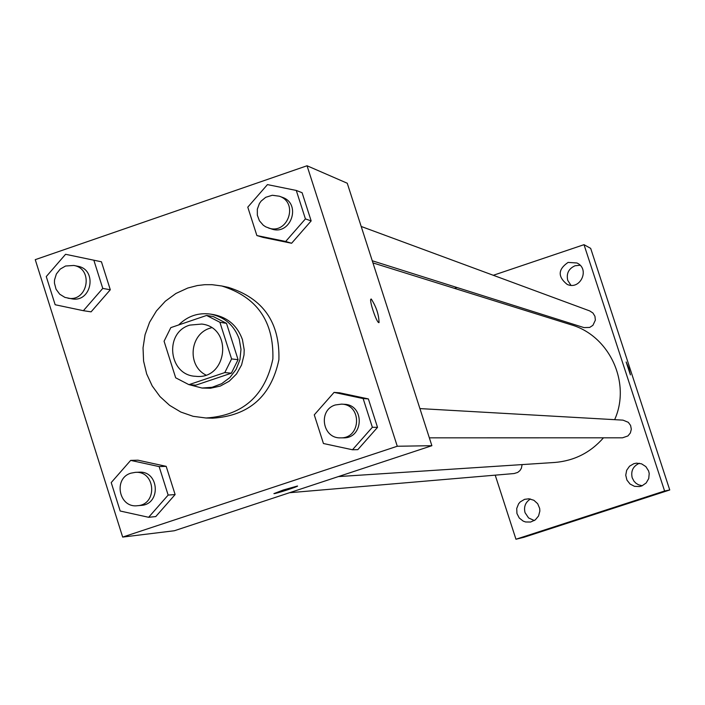 <?xml version="1.0" encoding="UTF-8"?>
<svg xmlns="http://www.w3.org/2000/svg" width="705" height="705" viewBox="0 0 705 705"><rect width="100%" height="100%" fill="white"/><g stroke="black" fill="none" stroke-linecap="round" stroke-linejoin="round"><path stroke-width="1.06" d="M205.869 375.007C186.895 365.648 189.733 334.055 210.064 328.169L211.5 327.728M189.83 325.102L201.806 324.053C233.505 327.631 227.221 380.277 195.576 376.294C168.618 375.368 163.833 332.54 189.83 325.102M164.071 341.229L175.677 377.801L188.931 384.666L224.807 372.575L231.584 358.933L219.898 322.273L206.609 315.452L170.813 327.622L164.071 341.229M231.584 358.933L238.079 359.665L226.499 323.348L219.898 322.273M226.499 323.348L213.333 316.58L206.609 315.452M238.079 359.665L231.363 373.183L224.807 372.575M188.931 384.666L195.814 385.159L231.363 373.183M189.178 384.683L202.018 388.041L212.126 387.283L221.661 383.696L229.874 377.563L236.131 369.349L239.938 359.7L240.995 349.363L239.233 339.149C234.28 325.446 224.816 317.109 210.83 314.157C198.413 312.403 187.689 315.999 178.665 324.952M168.451 355.029L173.078 369.605M210.83 314.157L214.161 314.721C228.076 317.664 237.497 325.957 242.432 339.607L244.194 349.777L244.018 354.95L241.568 364.996L236.51 373.976L229.24 381.185L220.312 386.067L210.442 388.252L202.018 388.041M187.794 288.028L197.329 285.56L204.661 284.697L212.038 284.679L221.784 285.983C256.902 296.972 273.928 321.321 272.861 359.021C265.027 395.919 242.758 415.58 206.036 418.003L193.144 416.32L180.841 412.055L169.641 405.375L159.973 396.562L152.218 385.952L146.684 373.976L143.582 361.101L143.036 347.847L145.063 334.725L149.583 322.255L156.431 310.94L165.322 301.22L175.915 293.474L187.794 288.028M221.784 285.983L228.279 287.367C263.08 298.259 279.955 322.388 278.898 359.744C271.143 396.298 249.068 415.783 212.672 418.18L206.036 418.003M352.482 449.764L357.814 449.649L377.519 427.371L368.371 398.915L339.581 392.8L334.082 392.385L314.271 414.857L323.445 443.515L352.482 449.764L372.363 427.274L363.137 398.554L334.082 392.385M148.632 517.294L155.77 516.571L175.122 494.558L166.186 466.34L137.951 460.18L130.663 460.391L111.214 482.581L120.176 511.01L148.632 517.294L168.151 495.077L159.136 466.595L130.663 460.391M122.67 537.078L397.276 446.247L307.045 165.763L35.25 259.66L122.67 537.078L174.382 530.742L431.883 445.701L397.276 446.247M256.876 235.549L263.053 237.4L291.606 243.26L311.161 220.912L302.101 192.712L296.276 190.447L267.451 184.604L247.781 207.147L256.876 235.549L285.684 241.463L305.415 218.903L296.276 190.447M83.384 310.693L91.086 311.848L110.297 289.764L101.441 261.793L65.574 254.293L46.266 276.571L55.149 304.736L83.384 310.693L102.763 288.407L93.835 260.18M431.883 445.701L347.257 183.238L307.045 165.763M371.086 299.043L371.271 299.043C376.382 307.063 378.955 314.923 378.999 322.617C376.743 323.56 368.486 298.753 371.147 299.035L371.279 299.043C376.276 306.834 378.867 314.686 379.043 322.608M283.225 490.019L297.51 486.009C299.193 486.238 274.571 494.205 273.937 493.623L283.225 490.019M297.536 486.027C290.275 489.111 282.414 491.641 273.937 493.615L273.901 493.588M372.945 262.903L571.05 324.758C609.517 335.712 631.283 382.894 614.645 419.669M603.471 437.814C590.455 452.645 574.17 460.858 554.624 462.471L338.356 476.589M419.924 408.592L623 420.145L628.296 422.313L630.578 425.423L631.319 429.222L630.367 432.967L627.926 435.946L622.515 437.814L429.354 437.831M361.198 226.464L589.706 310.914L592.931 313.002L594.941 316.289L595.364 320.132L592.914 325.322L589.68 327.437L583.969 327.596L372.258 260.762M522.097 464.595L521.383 468.279L519.867 470.658L517.69 472.429L514.13 473.54L289.499 492.724M495.218 475.152L515.954 539.237L664.595 490.997L584.013 244.679L493.297 275.285M457.016 287.517L454.496 288.371M633.839 463.687L629.53 466.208L626.666 470.297L625.74 475.223L626.939 480.087L630.041 484.027L634.491 486.327L639.479 486.573L641.955 485.877L646.159 482.969L648.741 478.554L649.208 473.443L648.6 470.94L645.859 466.604L641.55 463.828L636.483 463.15L633.839 463.687M568.089 262.41C557.911 269.389 557.602 276.721 567.164 284.397C580.356 290.575 590.261 268.869 576.928 262.983L568.089 262.41M524.573 499.334L520.255 501.889L518.607 503.802L516.721 508.481L516.95 513.522L519.259 518.016L523.225 521.127L525.604 521.973L530.627 522.035L535.262 519.911L538.549 515.998L539.863 511.037L539.678 508.455L537.686 503.723L533.888 500.277L529.006 498.796L524.573 499.334M515.954 539.237L523.903 537.298L669.75 489.975L664.595 490.997M593.839 514.333L601.012 512.086L593.839 514.333M669.75 489.975L590.675 248.371L584.013 244.679M628.93 368.583L630.42 374.884L626.155 361.991L628.93 368.583M534.337 520.546L528.583 517.946L525.049 512.676C523.603 506.807 525.401 502.242 530.442 498.99M570.918 285.269L567.728 280.343C566.221 273.505 568.662 268.64 575.051 265.759L580.056 265.239M642.246 485.754L638.51 484.793L636.025 483.286L633.989 481.207L632.2 477.778C630.684 470.993 633.072 466.155 639.373 463.255M626.155 361.991L628.922 368.583L630.42 374.884M601.004 512.086L588.102 516.254M73.778 265.459L77.709 266.243C97.722 269.416 91.703 302.868 71.848 298.823L64.931 297.404L59.714 294.196L56.047 289.217L54.452 283.163L54.514 280.008L56.356 274.007L60.216 269.107L65.556 266.014L73.778 265.459C93.88 268.64 87.834 302.242 67.9 298.189M91.086 311.848L110.297 289.764L102.763 288.407M110.297 289.764L101.441 261.793M135.298 472.359L138.956 472.2C159.277 470.491 161.383 504.498 141.009 505.406L137.352 505.714C118.872 508.164 113.011 478.237 130.963 473.161L135.298 472.359C155.708 470.64 157.823 504.806 137.352 505.714M155.77 516.571L175.122 494.558L168.151 495.077M175.122 494.558L166.186 466.34L159.136 466.595M166.186 466.34L137.951 460.18M279.303 196.201L282.317 197.312C301.863 203.648 290.865 235.955 271.557 228.975L265.767 226.86L263.3 225.239L259.422 220.788L257.343 215.201L257.325 209.209L259.387 203.569L261.114 201.11L265.706 197.312L272.297 195.267L279.303 196.201C298.929 202.555 287.887 235.021 268.49 228.006M263.053 237.4L291.606 243.26L285.684 241.463M291.606 243.26L311.161 220.912L305.415 218.903M311.161 220.912L302.101 192.712M341.493 404.132L344.234 404.291C364.873 404.617 363.895 438.686 343.264 437.849L340.515 437.849C322.352 438.721 317.858 409.878 335.386 404.952L341.493 404.132C362.22 404.458 361.242 438.695 340.515 437.849M357.814 449.649L377.519 427.371L372.363 427.274M377.519 427.371L368.371 398.915L363.137 398.554M368.371 398.915L339.581 392.8"/></g></svg>
